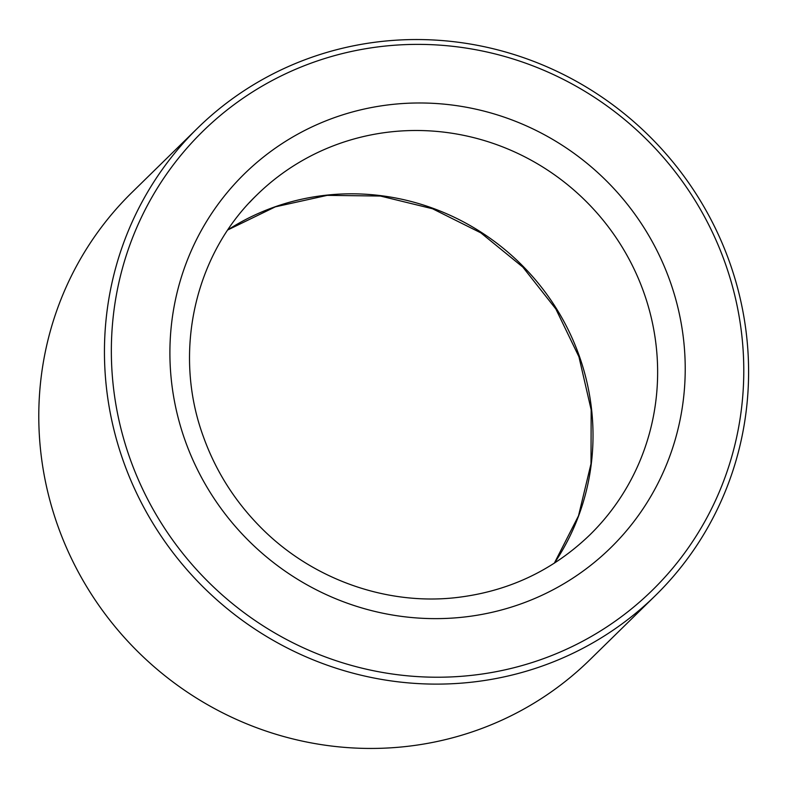 <?xml version="1.0" encoding="UTF-8"?>
<svg xmlns="http://www.w3.org/2000/svg" width="788" height="788" viewBox="0 0 788 788"><rect width="100%" height="100%" fill="white"/><g stroke="black" fill="none" stroke-linecap="round" stroke-linejoin="round"><path stroke-width="1.18" d="M534.175 661.871A321.199 311.378 45.6 0 0 632.084 125.932A321.199 311.378 45.6 0 0 116.437 294.614A321.199 311.378 45.6 0 0 534.175 661.871M535.111 668.47A327.138 317.15 45.6 0 0 655.468 595.501A327.138 317.15 45.6 0 0 653.065 139.88A327.138 317.15 45.6 0 0 197.581 128.148A327.138 317.15 45.6 0 0 154.891 526.492A327.138 317.15 45.6 0 0 535.111 668.47M197.581 128.148L131.911 192.479A327.138 317.15 45.6 0 0 89.231 590.823A327.138 317.15 45.6 0 0 469.451 732.801A327.138 317.15 45.6 0 0 589.808 659.842L655.468 595.501M184.983 440.157A261.714 253.716 45.6 0 0 624.086 533.575A261.714 253.716 45.6 0 0 473.627 108.685A261.714 253.716 45.6 0 0 184.983 440.157M256.888 194.941C194.488 254.701 172.582 352.522 203.245 436.306C215.341 470.16 234.026 500.045 259.311 525.951C309.881 578.116 384.406 605.381 454.932 597.737C507.413 591.906 552.398 570.936 589.907 534.835A237.927 230.648 45.6 0 0 588.153 203.471A237.927 230.648 45.6 0 0 256.888 194.941A237.927 230.648 45.6 0 0 249.51 202.516M227.88 229.86A237.927 230.648 -134.4 0 1 579.308 356.058A237.927 230.648 -134.4 0 1 554.397 563.134M554.338 563.174L578.51 515.825L591.01 463.797L591.167 409.819L578.934 356.787L555.845 308.975L522.868 267.132L480.867 232.874L432.553 208.761L380.437 196.045L327.237 195.355L275.337 206.84L227.84 229.919"/></g></svg>
